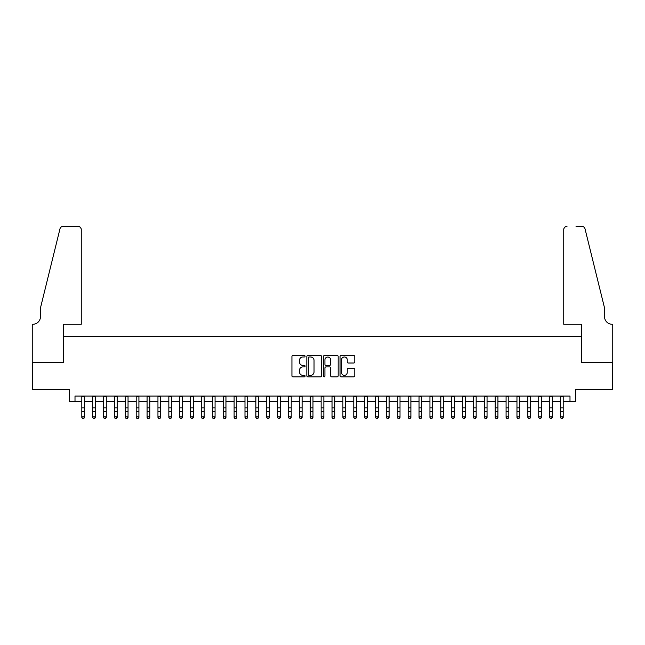 <?xml version="1.0" encoding="UTF-8"?>
<svg xmlns="http://www.w3.org/2000/svg" width="645" height="645" viewBox="0 0 645 645"><rect width="100%" height="100%" fill="white"/><g stroke="black" fill="none" stroke-linecap="round" stroke-linejoin="round"><path stroke-width="0.97" d="M305.093 356.233A0.75 0.75 0 0 0 304.343 355.484L292.999 355.484A1.064 1.064 0 0 0 291.935 356.548L291.935 375.769A1.064 1.064 0 0 0 292.999 376.841L304.343 376.841A0.75 0.75 0 0 0 305.093 376.091A0.75 0.75 0 0 0 304.343 375.342L302.876 375.342A3.419 3.419 0 0 1 299.457 371.923L299.457 370.327A3.419 3.419 0 0 1 302.876 366.908L304.343 366.908A0.75 0.75 0 0 0 305.093 366.158A0.75 0.75 0 0 0 304.343 365.417L302.876 365.417A3.419 3.419 0 0 1 299.457 361.998L299.457 360.394A3.419 3.419 0 0 1 302.876 356.975L304.343 356.975A0.75 0.75 0 0 0 305.093 356.233M353.71 363.014A1.064 1.064 0 0 0 354.774 361.942L354.774 356.548A1.064 1.064 0 0 0 353.71 355.484L341.108 355.484A1.064 1.064 0 0 0 340.036 356.548L340.036 375.769A1.064 1.064 0 0 0 341.108 376.841L353.71 376.841A1.064 1.064 0 0 0 354.774 375.769L354.774 369.254A1.064 1.064 0 0 0 353.71 368.19L348.316 368.19A1.064 1.064 0 0 0 347.244 369.254L347.244 372.488A2.854 2.854 0 0 1 344.39 375.342A2.854 2.854 0 0 1 341.536 372.488L341.536 359.837A2.854 2.854 0 0 1 344.39 356.975A2.854 2.854 0 0 1 347.244 359.837L347.244 361.942A1.064 1.064 0 0 0 348.316 363.014L353.71 363.014M75.005 401.521L75.005 396.078L569.995 396.078L569.995 401.521L575.437 401.521L575.437 389.548L612.694 389.548L612.694 362.353L581.419 362.353L581.419 336.247L63.581 336.247L63.581 362.353L32.306 362.353L32.306 389.548L69.563 389.548L69.563 401.521L81.802 401.521M321.565 356.548A1.064 1.064 0 0 0 320.5 355.484L307.899 355.484A1.064 1.064 0 0 0 306.827 356.548L306.827 375.769A1.064 1.064 0 0 0 307.899 376.841L320.5 376.841A1.064 1.064 0 0 0 321.565 375.769L321.565 356.548M324.5 355.484L337.101 355.484A1.064 1.064 0 0 1 338.173 356.548L338.173 375.769A1.064 1.064 0 0 1 337.101 376.841L331.707 376.841A1.064 1.064 0 0 1 330.643 375.769L330.643 367.972A1.064 1.064 0 0 0 329.571 366.908L325.999 366.908A1.064 1.064 0 0 0 324.927 367.972L324.927 376.091A0.75 0.75 0 0 1 324.185 376.841A0.75 0.75 0 0 1 323.435 376.091L323.435 356.548A1.064 1.064 0 0 1 324.5 355.484M84.527 401.521L92.686 401.521M95.404 401.521L103.563 401.521M106.28 401.521L114.439 401.521M117.156 401.521L125.315 401.521M128.041 401.521L136.2 401.521M138.917 401.521L147.076 401.521M149.793 401.521L157.952 401.521M160.678 401.521L168.837 401.521M171.554 401.521L179.713 401.521M182.43 401.521L190.589 401.521M193.315 401.521L201.474 401.521M204.191 401.521L212.35 401.521M215.067 401.521L223.226 401.521M225.952 401.521L234.111 401.521M236.828 401.521L244.987 401.521M247.704 401.521L255.863 401.521M258.589 401.521L266.748 401.521M269.465 401.521L277.624 401.521M280.341 401.521L288.5 401.521M291.226 401.521L299.385 401.521M302.102 401.521L310.261 401.521M312.978 401.521L321.137 401.521M323.863 401.521L332.022 401.521M334.739 401.521L342.898 401.521M345.615 401.521L353.774 401.521M356.5 401.521L364.659 401.521M367.376 401.521L375.535 401.521M378.252 401.521L386.411 401.521M389.137 401.521L397.296 401.521M400.013 401.521L408.172 401.521M410.889 401.521L419.048 401.521M421.774 401.521L429.933 401.521M432.65 401.521L440.809 401.521M443.526 401.521L451.685 401.521M454.411 401.521L462.57 401.521M465.287 401.521L473.446 401.521M476.163 401.521L484.322 401.521M487.048 401.521L495.207 401.521M497.924 401.521L506.083 401.521M508.8 401.521L516.959 401.521M519.685 401.521L527.844 401.521M530.561 401.521L538.72 401.521M541.437 401.521L549.596 401.521M552.313 401.521L560.473 401.521M563.198 401.521L569.995 401.521M309.076 356.975A0.75 0.75 0 0 0 308.326 357.725L308.326 374.6A0.75 0.75 0 0 0 309.076 375.342L310.624 375.342A3.419 3.419 0 0 0 314.034 371.923L314.034 360.394A3.419 3.419 0 0 0 310.624 356.975L309.076 356.975M330.643 359.886A2.854 2.854 0 0 0 327.789 357.032A2.854 2.854 0 0 0 324.927 359.886L324.927 364.344A1.064 1.064 0 0 0 325.999 365.417L329.571 365.417A1.064 1.064 0 0 0 330.643 364.344L330.643 359.886M84.527 396.078L84.527 417.436L83.705 418.637L82.616 418.395L83.705 418.637M81.802 396.078L81.802 416.831L84.527 416.831L83.705 418.395M82.616 418.637L81.802 417.436L82.616 418.395M81.262 324.274L81.262 229.628A3.265 3.265 0 0 0 77.997 226.363L63.145 226.363A3.265 3.265 0 0 0 59.977 228.846L40.466 307.955L40.466 316.663A7.619 7.619 0 0 1 32.847 324.274L32.25 324.274L32.25 362.353L63.42 362.353L63.42 324.274L81.262 324.274L81.262 229.628C81.052 227.661 79.964 226.572 77.997 226.363L68.967 226.363M59.977 228.846C60.807 227.056 60.807 227.056 59.977 228.846C60.807 227.056 60.807 227.056 59.977 228.846M40.466 316.663A7.619 7.619 0 0 1 32.847 324.274M563.738 324.274L563.738 229.628L563.738 324.274L581.58 324.274L581.58 362.353L612.75 362.353L612.75 324.274L612.153 324.274A7.619 7.619 0 0 1 604.534 316.663A7.619 7.619 0 0 0 612.153 324.274M598.552 283.703L585.023 228.846L604.534 307.955L604.534 316.663M576.033 226.363L581.855 226.363A3.265 3.265 0 0 1 585.023 228.846C584.193 227.056 584.193 227.056 585.023 228.846C584.193 227.056 584.193 227.056 585.023 228.846M567.003 226.363A3.265 3.265 0 0 0 563.738 229.628C563.948 227.661 565.036 226.572 567.003 226.363M95.404 396.078L95.404 417.436L94.589 418.637L93.501 418.395L94.589 418.637M92.686 396.078L92.686 416.831L95.404 416.831L94.589 418.395M93.501 418.637L92.686 417.436L93.501 418.395M106.28 396.078L106.28 417.436L105.466 418.637L104.377 418.395L105.466 418.637M103.563 396.078L103.563 416.831L106.28 416.831L105.466 418.395M104.377 418.637L103.563 417.436L104.377 418.395M117.156 396.078L117.156 417.436L116.342 418.637L115.253 418.395L116.342 418.637M114.439 396.078L114.439 416.831L117.156 416.831L116.342 418.395M115.253 418.637L114.439 417.436L115.253 418.395M128.041 396.078L128.041 417.436L127.226 418.637L126.138 418.395L127.226 418.637M125.315 396.078L125.315 416.831L128.041 416.831L127.226 418.395M126.138 418.637L125.315 417.436L126.138 418.395M138.917 396.078L138.917 417.436L138.103 418.637L137.014 418.395L138.103 418.637M136.2 396.078L136.2 416.831L138.917 416.831L138.103 418.395M137.014 418.637L136.2 417.436L137.014 418.395M149.793 396.078L149.793 417.436L148.979 418.637L147.89 418.395L148.979 418.637M147.076 396.078L147.076 416.831L149.793 416.831L148.979 418.395M147.89 418.637L147.076 417.436L147.89 418.395M160.678 396.078L160.678 417.436L159.863 418.637L158.775 418.395L159.863 418.637M157.952 396.078L157.952 416.831L160.678 416.831L159.863 418.395M158.775 418.637L157.952 417.436L158.775 418.395M171.554 396.078L171.554 417.436L170.74 418.637L169.651 418.395L170.74 418.637M168.837 396.078L168.837 416.831L171.554 416.831L170.74 418.395M169.651 418.637L168.837 417.436L169.651 418.395M182.43 396.078L182.43 417.436L181.616 418.637L180.527 418.395L181.616 418.637M179.713 396.078L179.713 416.831L182.43 416.831L181.616 418.395M180.527 418.637L179.713 417.436L180.527 418.395M193.315 396.078L193.315 417.436L192.5 418.637L191.412 418.395L192.5 418.637M190.589 396.078L190.589 416.831L193.315 416.831L192.5 418.395M191.412 418.637L190.589 417.436L191.412 418.395M204.191 396.078L204.191 417.436L203.377 418.637L202.288 418.395L203.377 418.637M201.474 396.078L201.474 416.831L204.191 416.831L203.377 418.395M202.288 418.637L201.474 417.436L202.288 418.395M215.067 396.078L215.067 417.436L214.253 418.637L213.164 418.395L214.253 418.637M212.35 396.078L212.35 416.831L215.067 416.831L214.253 418.395M213.164 418.637L212.35 417.436L213.164 418.395M225.952 396.078L225.952 417.436L225.137 418.637L224.049 418.395L225.137 418.637M223.226 396.078L223.226 416.831L225.952 416.831L225.137 418.395M224.049 418.637L223.226 417.436L224.049 418.395M236.828 396.078L236.828 417.436L236.014 418.637L234.925 418.395L236.014 418.637M234.111 396.078L234.111 416.831L236.828 416.831L236.014 418.395M234.925 418.637L234.111 417.436L234.925 418.395M247.704 396.078L247.704 417.436L246.89 418.637L245.801 418.395L246.89 418.637M244.987 396.078L244.987 416.831L247.704 416.831L246.89 418.395M245.801 418.637L244.987 417.436L245.801 418.395M258.589 396.078L258.589 417.436L257.774 418.637L256.686 418.395L257.774 418.637M255.863 396.078L255.863 416.831L258.589 416.831L257.774 418.395M256.686 418.637L255.863 417.436L256.686 418.395M269.465 396.078L269.465 417.436L268.651 418.637L267.562 418.395L268.651 418.637M266.748 396.078L266.748 416.831L269.465 416.831L268.651 418.395M267.562 418.637L266.748 417.436L267.562 418.395M280.341 396.078L280.341 417.436L279.527 418.637L278.438 418.395L279.527 418.637M277.624 396.078L277.624 416.831L280.341 416.831L279.527 418.395M278.438 418.637L277.624 417.436L278.438 418.395M291.226 396.078L291.226 417.436L290.403 418.637L289.323 418.395L290.403 418.637M288.5 396.078L288.5 416.831L291.226 416.831L290.403 418.395M289.323 418.637L288.5 417.436L289.323 418.395M302.102 396.078L302.102 417.436L301.288 418.637L300.199 418.395L301.288 418.637M299.385 396.078L299.385 416.831L302.102 416.831L301.288 418.395M300.199 418.637L299.385 417.436L300.199 418.395M312.978 396.078L312.978 417.436L312.164 418.637L311.075 418.395L312.164 418.637M310.261 396.078L310.261 416.831L312.978 416.831L312.164 418.395M311.075 418.637L310.261 417.436L311.075 418.395M323.863 396.078L323.863 417.436L323.04 418.637L321.96 418.395L323.04 418.637M321.137 396.078L321.137 416.831L323.863 416.831L323.04 418.395M321.96 418.637L321.137 417.436L321.96 418.395M334.739 396.078L334.739 417.436L333.925 418.637L332.836 418.395L333.925 418.637M332.022 396.078L332.022 416.831L334.739 416.831L333.925 418.395M332.836 418.637L332.022 417.436L332.836 418.395M345.615 396.078L345.615 417.436L344.801 418.637L343.712 418.395L344.801 418.637M342.898 396.078L342.898 416.831L345.615 416.831L344.801 418.395M343.712 418.637L342.898 417.436L343.712 418.395M356.5 396.078L356.5 417.436L355.677 418.637L354.597 418.395L355.677 418.637M353.774 396.078L353.774 416.831L356.5 416.831L355.677 418.395M354.597 418.637L353.774 417.436L354.597 418.395M367.376 396.078L367.376 417.436L366.562 418.637L365.473 418.395L366.562 418.637M364.659 396.078L364.659 416.831L367.376 416.831L366.562 418.395M365.473 418.637L364.659 417.436L365.473 418.395M378.252 396.078L378.252 417.436L377.438 418.637L376.349 418.395L377.438 418.637M375.535 396.078L375.535 416.831L378.252 416.831L377.438 418.395M376.349 418.637L375.535 417.436L376.349 418.395M389.137 396.078L389.137 417.436L388.314 418.637L387.226 418.395L388.314 418.637M386.411 396.078L386.411 416.831L389.137 416.831L388.314 418.395M387.226 418.637L386.411 417.436L387.226 418.395M400.013 396.078L400.013 417.436L399.199 418.637L398.11 418.395L399.199 418.637M397.296 396.078L397.296 416.831L400.013 416.831L399.199 418.395M398.11 418.637L397.296 417.436L398.11 418.395M410.889 396.078L410.889 417.436L410.075 418.637L408.986 418.395L410.075 418.637M408.172 396.078L408.172 416.831L410.889 416.831L410.075 418.395M408.986 418.637L408.172 417.436L408.986 418.395M421.774 396.078L421.774 417.436L420.951 418.637L419.863 418.395L420.951 418.637M419.048 396.078L419.048 416.831L421.774 416.831L420.951 418.395M419.863 418.637L419.048 417.436L419.863 418.395M432.65 396.078L432.65 417.436L431.836 418.637L430.747 418.395L431.836 418.637M429.933 396.078L429.933 416.831L432.65 416.831L431.836 418.395M430.747 418.637L429.933 417.436L430.747 418.395M443.526 396.078L443.526 417.436L442.712 418.637L441.623 418.395L442.712 418.637M440.809 396.078L440.809 416.831L443.526 416.831L442.712 418.395M441.623 418.637L440.809 417.436L441.623 418.395M454.411 396.078L454.411 417.436L453.588 418.637L452.5 418.395L453.588 418.637M451.685 396.078L451.685 416.831L454.411 416.831L453.588 418.395M452.5 418.637L451.685 417.436L452.5 418.395M465.287 396.078L465.287 417.436L464.473 418.637L463.384 418.395L464.473 418.637M462.57 396.078L462.57 416.831L465.287 416.831L464.473 418.395M463.384 418.637L462.57 417.436L463.384 418.395M476.163 396.078L476.163 417.436L475.349 418.637L474.26 418.395L475.349 418.637M473.446 396.078L473.446 416.831L476.163 416.831L475.349 418.395M474.26 418.637L473.446 417.436L474.26 418.395M487.048 396.078L487.048 417.436L486.225 418.637L485.137 418.395L486.225 418.637M484.322 396.078L484.322 416.831L487.048 416.831L486.225 418.395M485.137 418.637L484.322 417.436L485.137 418.395M497.924 396.078L497.924 417.436L497.11 418.637L496.021 418.395L497.11 418.637M495.207 396.078L495.207 416.831L497.924 416.831L497.11 418.395M496.021 418.637L495.207 417.436L496.021 418.395M508.8 396.078L508.8 417.436L507.986 418.637L506.897 418.395L507.986 418.637M506.083 396.078L506.083 416.831L508.8 416.831L507.986 418.395M506.897 418.637L506.083 417.436L506.897 418.395M519.685 396.078L519.685 417.436L518.862 418.637L517.774 418.395L518.862 418.637M516.959 396.078L516.959 416.831L519.685 416.831L518.862 418.395M517.774 418.637L516.959 417.436L517.774 418.395M530.561 396.078L530.561 417.436L529.747 418.637L528.658 418.395L529.747 418.637M527.844 396.078L527.844 416.831L530.561 416.831L529.747 418.395M528.658 418.637L527.844 417.436L528.658 418.395M541.437 396.078L541.437 417.436L540.623 418.637L539.534 418.395L540.623 418.637M538.72 396.078L538.72 416.831L541.437 416.831L540.623 418.395M539.534 418.637L538.72 417.436L539.534 418.395M552.313 396.078L552.313 417.436L551.499 418.637L550.411 418.395L551.499 418.637M549.596 396.078L549.596 416.831L552.313 416.831L551.499 418.395M550.411 418.637L549.596 417.436L550.411 418.395M563.198 396.078L563.198 417.436L562.384 418.637L561.295 418.395L562.384 418.637M560.473 396.078L560.473 416.831L563.198 416.831L562.384 418.395M561.295 418.637L560.473 417.436L561.295 418.395M84.527 407.914L81.802 407.914M84.527 411.647L81.802 411.647M84.527 396.433L81.802 396.433M95.404 407.914L92.686 407.914M95.404 411.647L92.686 411.647M95.404 396.433L92.686 396.433M106.28 407.914L103.563 407.914M106.28 411.647L103.563 411.647M106.28 396.433L103.563 396.433M117.156 407.914L114.439 407.914M117.156 411.647L114.439 411.647M117.156 396.433L114.439 396.433M128.041 407.914L125.315 407.914M128.041 411.647L125.315 411.647M128.041 396.433L125.315 396.433M138.917 407.914L136.2 407.914M138.917 411.647L136.2 411.647M138.917 396.433L136.2 396.433M149.793 407.914L147.076 407.914M149.793 411.647L147.076 411.647M149.793 396.433L147.076 396.433M160.678 407.914L157.952 407.914M160.678 411.647L157.952 411.647M160.678 396.433L157.952 396.433M171.554 407.914L168.837 407.914M171.554 411.647L168.837 411.647M171.554 396.433L168.837 396.433M182.43 407.914L179.713 407.914M182.43 411.647L179.713 411.647M182.43 396.433L179.713 396.433M193.315 407.914L190.589 407.914M193.315 411.647L190.589 411.647M193.315 396.433L190.589 396.433M204.191 407.914L201.474 407.914M204.191 411.647L201.474 411.647M204.191 396.433L201.474 396.433M215.067 407.914L212.35 407.914M215.067 411.647L212.35 411.647M215.067 396.433L212.35 396.433M225.952 407.914L223.226 407.914M225.952 411.647L223.226 411.647M225.952 396.433L223.226 396.433M236.828 407.914L234.111 407.914M236.828 411.647L234.111 411.647M236.828 396.433L234.111 396.433M247.704 407.914L244.987 407.914M247.704 411.647L244.987 411.647M247.704 396.433L244.987 396.433M258.589 407.914L255.863 407.914M258.589 411.647L255.863 411.647M258.589 396.433L255.863 396.433M269.465 407.914L266.748 407.914M269.465 411.647L266.748 411.647M269.465 396.433L266.748 396.433M280.341 407.914L277.624 407.914M280.341 411.647L277.624 411.647M280.341 396.433L277.624 396.433M291.226 407.914L288.5 407.914M291.226 411.647L288.5 411.647M291.226 396.433L288.5 396.433M302.102 407.914L299.385 407.914M302.102 411.647L299.385 411.647M302.102 396.433L299.385 396.433M312.978 407.914L310.261 407.914M312.978 411.647L310.261 411.647M312.978 396.433L310.261 396.433M323.863 407.914L321.137 407.914M323.863 411.647L321.137 411.647M323.863 396.433L321.137 396.433M334.739 407.914L332.022 407.914M334.739 411.647L332.022 411.647M334.739 396.433L332.022 396.433M345.615 407.914L342.898 407.914M345.615 411.647L342.898 411.647M345.615 396.433L342.898 396.433M356.5 407.914L353.774 407.914M356.5 411.647L353.774 411.647M356.5 396.433L353.774 396.433M367.376 407.914L364.659 407.914M367.376 411.647L364.659 411.647M367.376 396.433L364.659 396.433M378.252 407.914L375.535 407.914M378.252 411.647L375.535 411.647M378.252 396.433L375.535 396.433M389.137 407.914L386.411 407.914M389.137 411.647L386.411 411.647M389.137 396.433L386.411 396.433M400.013 407.914L397.296 407.914M400.013 411.647L397.296 411.647M400.013 396.433L397.296 396.433M410.889 407.914L408.172 407.914M410.889 411.647L408.172 411.647M410.889 396.433L408.172 396.433M421.774 407.914L419.048 407.914M421.774 411.647L419.048 411.647M421.774 396.433L419.048 396.433M432.65 407.914L429.933 407.914M432.65 411.647L429.933 411.647M432.65 396.433L429.933 396.433M443.526 407.914L440.809 407.914M443.526 411.647L440.809 411.647M443.526 396.433L440.809 396.433M454.411 407.914L451.685 407.914M454.411 411.647L451.685 411.647M454.411 396.433L451.685 396.433M465.287 407.914L462.57 407.914M465.287 411.647L462.57 411.647M465.287 396.433L462.57 396.433M476.163 407.914L473.446 407.914M476.163 411.647L473.446 411.647M476.163 396.433L473.446 396.433M487.048 407.914L484.322 407.914M487.048 411.647L484.322 411.647M487.048 396.433L484.322 396.433M497.924 407.914L495.207 407.914M497.924 411.647L495.207 411.647M497.924 396.433L495.207 396.433M508.8 407.914L506.083 407.914M508.8 411.647L506.083 411.647M508.8 396.433L506.083 396.433M519.685 407.914L516.959 407.914M519.685 411.647L516.959 411.647M519.685 396.433L516.959 396.433M530.561 407.914L527.844 407.914M530.561 411.647L527.844 411.647M530.561 396.433L527.844 396.433M541.437 407.914L538.72 407.914M541.437 411.647L538.72 411.647M541.437 396.433L538.72 396.433M552.313 407.914L549.596 407.914M552.313 411.647L549.596 411.647M552.313 396.433L549.596 396.433M563.198 407.914L560.473 407.914M563.198 411.647L560.473 411.647M563.198 396.433L560.473 396.433"/></g></svg>
